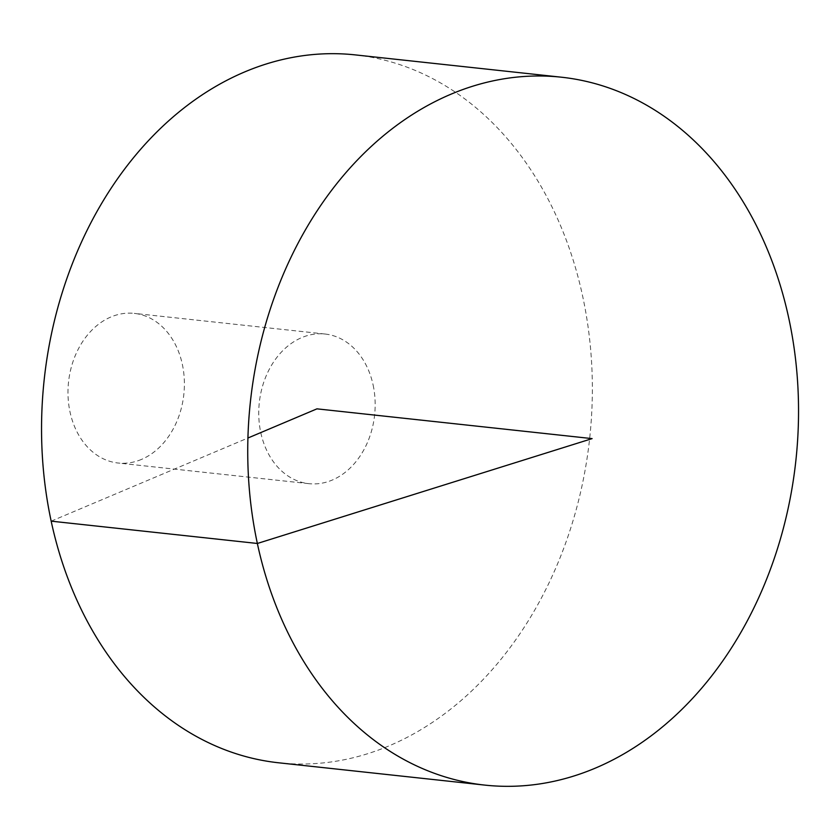 <?xml version="1.0" encoding="UTF-8"?>
<svg xmlns="http://www.w3.org/2000/svg" width="840" height="840" viewBox="0 0 840 840"><rect width="100%" height="100%" fill="white"/><g stroke="black" fill="none" stroke-linecap="round" stroke-linejoin="round"><path stroke-width="0.63" stroke-dasharray="4.2 3.15" d="M355.257 54.894A356.024 274.312 -83.8 0 1 591.812 366.576A356.024 274.312 -83.8 0 1 389.193 745.804A356.024 274.312 -83.8 0 1 278.659 762.794M373.139 385.108A75.254 57.981 -83.8 0 1 332.231 480.07A75.254 57.981 -83.8 0 1 308.858 483.661A75.254 57.981 -83.8 0 1 259.308 402.612A75.254 57.981 -83.8 0 1 325.048 334.026A75.254 57.981 -83.8 0 1 373.139 385.108M141.456 459.428A75.254 57.981 -83.8 0 1 118.094 463.019A75.254 57.981 -83.8 0 1 68.544 381.969A75.254 57.981 -83.8 0 1 134.285 313.383A75.254 57.981 -83.8 0 1 184.285 379.27A75.254 57.981 -83.8 0 1 141.456 459.428M51.198 521.157L247.926 438.018M325.048 334.026L134.285 313.383M308.858 483.661L118.094 463.019"/><path stroke-width="1.26" d="M595.381 768.106A356.024 274.312 -83.8 0 1 484.848 785.106A356.024 274.312 -83.8 0 1 250.415 401.646A356.024 274.312 -83.8 0 1 561.446 77.207A356.024 274.312 -83.8 0 1 798 388.889A356.024 274.312 -83.8 0 1 595.381 768.106M484.848 785.106L278.659 762.794A356.024 274.312 -83.8 0 1 44.226 379.334A356.024 274.312 -83.8 0 1 355.257 54.894L561.446 77.207M247.926 438.018L316.953 408.849L592.106 438.617L257.387 543.47L51.198 521.157"/></g></svg>
